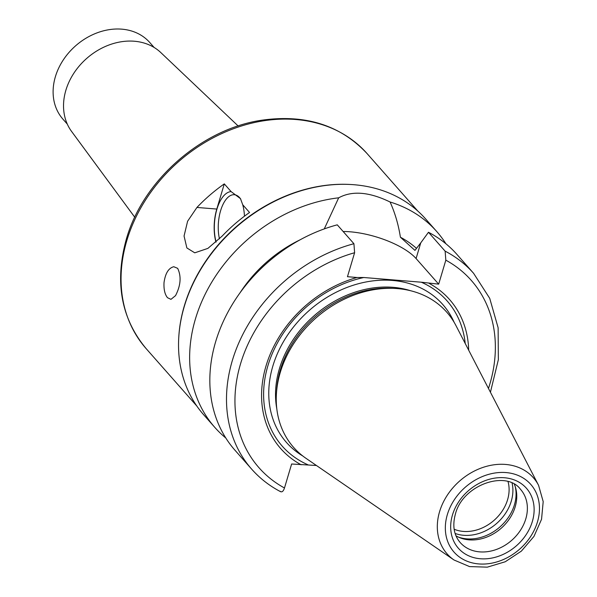 <?xml version="1.0" encoding="UTF-8"?>
<svg xmlns="http://www.w3.org/2000/svg" width="597" height="597" viewBox="0 0 597 597"><rect width="100%" height="100%" fill="white"/><g stroke="black" fill="none" stroke-linecap="round" stroke-linejoin="round"><path stroke-width="0.9" d="M134.758 217.226L71.528 131.362A59.693 48.066 -41.4 0 1 65.879 90.244A59.693 48.066 -41.4 0 1 107.647 45.514A59.693 48.066 -41.4 0 1 160.809 52.566L238.151 125.974M67.304 124.116L62.954 119.184A57.909 46.633 -41.4 0 1 55.387 76.707A57.909 46.633 -41.4 0 1 97.774 32.604A57.909 46.633 -41.4 0 1 149.795 42.544L154.145 47.476M177.66 268.337C181.473 276.389 180.757 285.485 175.533 295.642L170.966 299.343L167.496 297.702C164.839 294.403 163.675 289.373 164.018 282.605C165.332 273.299 168.585 268.008 173.787 266.732L177.66 268.337M240.725 199.07A28.954 13.567 -85.3 0 0 234.322 194.719A28.954 13.567 -85.3 0 0 221.121 209.077A28.954 13.567 -85.3 0 0 219.45 238.837M231.121 191.607L240.472 198.644L242.733 204.764L249.546 212.487A147.355 118.654 138.6 0 0 222.188 236.054L207.905 248.382L194.756 252.822L186.868 247.949L184.055 236.024L187.592 221.256L196.943 207.443A147.355 118.654 -41.4 0 1 224.3 183.883L231.121 191.607A31.85 14.925 -85.3 0 0 216.92 209.219A31.85 14.925 -85.3 0 0 216.107 241.986M244.457 216.196A31.85 14.925 -85.3 0 0 242.733 204.764M215.957 242.121A32.171 15.082 94.7 0 1 216.793 209.062L224.3 183.883M178.869 335.73A147.355 118.654 -41.4 0 1 178.891 335.38A147.355 118.654 -41.4 0 1 184.383 305.671A147.355 118.654 -41.4 0 1 349.902 184.458A147.355 118.654 -41.4 0 1 350.252 184.473M280.12 491.279C281.829 492.6 283.276 491.503 284.478 487.988L291.627 464.003L316.44 465.496M225.823 438.019A147.996 119.169 -41.4 0 1 214.808 427.385L203.696 414.796A147.996 119.169 -41.4 0 1 178.846 336.081A147.996 119.169 -41.4 0 1 184.354 306.239A147.996 119.169 -41.4 0 1 350.603 184.495A147.996 119.169 -41.4 0 1 425.616 218.935L436.728 231.524A147.996 119.169 -41.4 0 1 445.914 243.77M214.808 427.385A147.996 119.169 -41.4 0 1 195.465 318.828A147.996 119.169 -41.4 0 1 338.686 197.816C352.133 190.48 369.267 191.876 390.087 202.01A147.996 119.169 -41.4 0 1 436.728 231.524M240.016 292.836A122.258 98.445 -41.4 0 1 300.09 239.815M338.686 197.816L324.261 228.912M280.702 491.749C269.531 485.928 259.852 478.391 251.665 469.145L235.002 450.265A147.996 119.169 -41.4 0 1 223.062 321.97A147.996 119.169 -41.4 0 1 337.26 224.838L353.924 243.718L354.611 252.732L347.461 276.709L356.991 277.493A112.602 90.677 -41.4 0 0 266.008 365.991A112.602 90.677 -41.4 0 0 301.157 464.779M307.992 464.809A109.848 88.453 -41.4 0 1 267.934 365.618A109.848 88.453 -41.4 0 1 363.827 277.515L356.991 277.493M343.141 231.502A51.797 18.813 -163.4 0 1 416.079 258.546L420.751 242.867L414.937 250.397L400.408 237.218C398.438 224.621 394.998 212.89 390.087 202.01M420.751 242.867L428.474 232.278L445.131 251.158L445.825 260.173L438.676 284.15L421.303 282.202L363.827 277.515M416.079 258.546L438.676 284.15M514.353 484.309A40.215 32.38 -41.4 0 1 515.651 487.995A40.215 32.38 -41.4 0 1 501.204 528.233A40.215 32.38 -41.4 0 1 459.481 537.569A40.215 32.38 -41.4 0 1 455.989 535.815M515.263 486.697A41.506 33.417 -41.4 0 1 500.002 526.875A41.506 33.417 -41.4 0 1 458.242 537.016M454.026 560.001L305.91 458.265A102.147 82.252 -41.4 0 1 276.463 393.057A102.147 82.252 -41.4 0 1 280.262 372.461A102.147 82.252 -41.4 0 1 395.005 288.433A102.147 82.252 -41.4 0 1 456.048 325.761L538.591 485.368L543.195 501.599L541.546 519.278L533.972 536.404L521.39 551.106L505.241 561.762L487.301 567.15L469.555 566.59L454.026 560.001A57.536 46.327 -41.4 0 1 439.579 511.674A57.536 46.327 -41.4 0 1 486.936 466.22A57.536 46.327 -41.4 0 1 538.591 485.368M276.463 393.057L276.695 389.751A99.095 79.789 -41.4 0 1 280.381 369.767A99.095 79.789 -41.4 0 1 391.692 288.254L395.005 288.433M421.303 282.202A109.848 88.453 -41.4 0 1 465.212 343.469M429.153 283.374A112.602 90.677 -41.4 0 1 468.69 350.208M428.474 232.278A147.996 119.169 -41.4 0 1 456.921 254.412L473.585 273.292A147.996 119.169 -41.4 0 0 445.131 251.158M400.408 237.218A122.258 98.445 -41.4 0 1 416.542 248.412M508.047 481.66A38.604 31.089 -41.4 0 1 494.159 520.248A38.604 31.089 -41.4 0 1 454.145 529.233M512.107 483.152A41.506 33.417 -41.4 0 1 496.838 523.285A41.506 33.417 -41.4 0 1 455.115 533.449M126.855 240.487A147.355 118.654 -41.4 0 1 234.711 128.273A147.355 118.654 -41.4 0 1 367.065 153.563C340.462 125.169 305.351 114.057 261.732 120.221C201.51 128.997 142.892 180.473 126.348 239.113C114.49 281.926 121.072 318.41 146.108 348.573A147.355 118.654 -41.4 0 1 126.855 240.487M216.793 209.062L196.943 207.443M251.665 469.145A147.996 119.169 -41.4 0 1 239.725 340.85A147.996 119.169 -41.4 0 1 353.924 243.718M284.478 487.988A141.556 113.99 -41.4 0 1 240.516 363.916A141.556 113.99 -41.4 0 1 354.611 252.732M520.532 489.353A40.215 32.38 -41.4 0 1 511.808 540.248A40.215 32.38 -41.4 0 1 460.227 542.576C453.899 535.173 452.28 525.703 455.369 514.181C462.503 484.876 506.234 469.727 520.532 489.353M452.459 514.995A45.365 36.529 -41.4 0 1 522.823 484.801A45.365 36.529 -41.4 0 1 501.913 554.956A45.365 36.529 -41.4 0 1 452.459 514.995M447.347 514.577A51.163 41.2 -41.4 0 1 526.718 480.525A51.163 41.2 -41.4 0 1 503.129 559.65A51.163 41.2 -41.4 0 1 447.347 514.577M276.814 408.87A99.095 79.789 -41.4 0 1 279.418 368.677A99.095 79.789 -41.4 0 1 410.654 290.746M302.754 455.959A104.236 83.938 -41.4 0 1 272.866 366.021A104.236 83.938 -41.4 0 1 361.148 283.03A104.236 83.938 -41.4 0 1 454.153 322.343M445.825 260.173A141.556 113.99 -41.4 0 1 488.465 388.446M417.788 211.04L367.065 153.563M196.838 406.05L146.108 348.573M490.428 392.236L498.346 359.707L498.129 327.775L489.727 298.358L473.585 273.292M178.891 335.38L178.846 336.081M349.902 184.458L350.603 184.495"/></g></svg>
